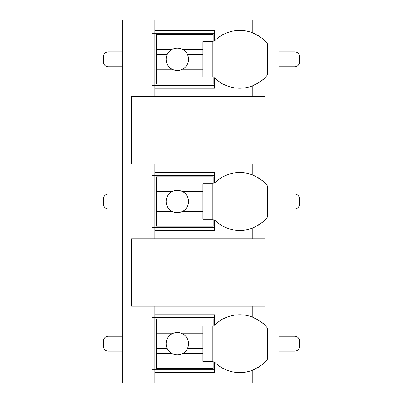 <?xml version="1.0" encoding="UTF-8"?>
<svg xmlns="http://www.w3.org/2000/svg" width="403" height="403" viewBox="0 0 403 403"><rect width="100%" height="100%" fill="white"/><g stroke="black" fill="none" stroke-linecap="round" stroke-linejoin="round"><path stroke-width="0.6" d="M261.507 365.123A35.449 35.449 0 0 0 264.937 362.085L264.937 382.85L278.926 382.85L278.926 20.15L122.205 20.15L122.205 382.85L154.858 382.85L154.858 314.748L214.562 314.748L214.562 325.256A35.449 35.449 0 0 1 252.807 317.242C260.398 321.251 264.444 323.921 264.937 325.256A35.449 35.449 0 0 0 261.502 322.209M252.807 164.001L252.807 175.073C260.398 179.083 264.444 181.753 264.937 183.088L264.937 164.001L131.534 164.001L131.534 96.644L264.937 96.644L264.937 77.744C264.444 79.079 260.403 81.749 252.807 85.758A35.449 35.449 0 0 0 252.807 85.753L252.807 96.644M261.507 222.955A35.449 35.449 0 0 0 264.937 219.912C264.444 221.247 260.403 223.917 252.807 227.927A35.449 35.449 0 0 1 214.562 219.912L214.562 230.42L154.858 230.42L154.858 227.619L152.057 227.619L152.057 175.381L154.858 175.381L154.858 172.58L214.562 172.58L214.562 183.088A35.449 35.449 0 0 1 252.807 175.073M154.858 230.42L154.858 238.813L131.534 238.813L131.534 306.169L154.858 306.169L154.858 314.748M214.562 369.788L152.057 369.788L152.057 317.549L214.562 317.549M252.807 85.758A35.449 35.449 0 0 1 214.562 77.744L214.562 88.252L154.858 88.252L154.858 85.451L152.057 85.451L152.057 33.212L154.858 33.212L154.858 30.411L214.562 30.411L214.562 40.915A35.449 35.449 0 0 1 252.807 32.905C260.398 36.915 264.444 39.585 264.937 40.915A35.449 35.449 0 0 0 261.502 37.872M264.937 382.85L154.858 382.85M154.858 306.169L264.937 306.169L264.937 325.256A35.449 35.449 0 0 1 267.733 328.44L267.733 358.897A35.449 35.449 0 0 1 264.937 362.085C264.444 363.415 260.403 366.085 252.807 370.095L252.807 382.85M264.937 20.15L264.937 40.915A35.449 35.449 0 0 1 267.733 44.103L267.733 74.56A35.449 35.449 0 0 1 261.512 80.786M261.502 180.04A35.449 35.449 0 0 1 267.733 186.272L267.733 216.728A35.449 35.449 0 0 1 264.937 219.912L264.937 238.813L154.858 238.813M154.858 372.589L214.562 372.589L214.562 362.085A35.449 35.449 0 0 0 252.807 370.095M253.366 369.868A35.449 35.449 0 0 0 255.29 368.997M257.658 367.732A35.449 35.449 0 0 0 258.303 367.345M259.779 366.387A35.449 35.449 0 0 0 260.434 365.924M264.937 164.001L264.937 96.644M264.937 306.169L264.937 238.813M154.858 20.15L154.858 30.411M154.858 164.001L154.858 172.58M154.858 88.252L154.858 96.644M260.429 321.408A35.449 35.449 0 0 0 259.779 320.949M258.303 319.997A35.449 35.449 0 0 0 257.658 319.609M255.29 318.34A35.449 35.449 0 0 0 252.807 317.242L252.807 306.169M156.258 333.729L156.258 318.949L213.162 318.949L213.162 325.946L202.9 325.946L202.9 333.729L182.483 333.729A11.193 11.193 0 0 0 172.192 333.729L156.258 333.729L156.258 348.333L167.164 348.333C167.935 350.333 169.613 352.091 172.192 353.612L156.258 353.612L156.258 368.392L213.162 368.392L213.162 361.395L202.9 361.395L202.9 353.612L182.483 353.612C185.063 352.091 186.74 350.333 187.516 348.333L202.9 348.333L202.9 353.612M156.258 339.004L167.164 339.004A11.193 11.193 0 0 1 172.192 333.729C169.613 335.251 167.935 337.009 167.164 339.004A11.193 11.193 0 0 0 185.667 351.149M202.9 333.729L202.9 348.333M187.516 348.333L187.516 348.333A11.193 11.193 0 0 0 187.516 339.004L202.9 339.004M187.516 339.004L187.516 339.004C186.74 337.009 185.063 335.251 182.483 333.729A11.193 11.193 0 0 1 185.667 336.188M212.23 361.395L212.23 325.946M156.258 348.333L156.258 353.612M214.562 85.451L154.858 85.451L154.858 33.212L214.562 33.212M260.429 37.071A35.449 35.449 0 0 0 259.779 36.613M258.303 35.655A35.449 35.449 0 0 0 257.658 35.268M255.29 34.003A35.449 35.449 0 0 0 253.381 33.137M252.807 32.905L252.807 20.15M253.366 85.527A35.449 35.449 0 0 0 255.29 84.66M257.658 83.391A35.449 35.449 0 0 0 258.303 83.003M259.779 82.046A35.449 35.449 0 0 0 260.434 81.587M156.258 49.388L156.258 34.608L213.162 34.608L213.162 41.605L202.9 41.605L202.9 49.388L182.483 49.388A11.193 11.193 0 0 0 172.192 49.388L156.258 49.388L156.258 63.996L167.164 63.996C167.935 65.991 169.613 67.749 172.192 69.271L156.258 69.271L156.258 84.051L213.162 84.051L213.162 77.054L202.9 77.054L202.9 69.271L182.483 69.271C185.063 67.749 186.74 65.991 187.516 63.996L202.9 63.996L202.9 69.271M156.258 54.667L167.164 54.667A11.193 11.193 0 0 1 172.192 49.388C169.613 50.909 167.935 52.667 167.164 54.667A11.193 11.193 0 0 0 185.667 66.812M202.9 49.388L202.9 63.996M187.516 63.996L187.516 63.996A11.193 11.193 0 0 0 187.516 54.667L202.9 54.667M187.516 54.667L187.516 54.667C186.74 52.667 185.063 50.909 182.483 49.388A11.193 11.193 0 0 1 185.667 51.851M212.23 77.054L212.23 41.605M156.258 63.996L156.258 69.271M214.562 227.619L154.858 227.619L154.858 175.381L214.562 175.381M260.429 179.239A35.449 35.449 0 0 0 259.779 178.781M258.303 177.824A35.449 35.449 0 0 0 257.658 177.441M255.29 176.171A35.449 35.449 0 0 0 253.381 175.305M252.807 227.927L252.807 238.813M253.366 227.7A35.449 35.449 0 0 0 255.29 226.829M257.658 225.559A35.449 35.449 0 0 0 258.303 225.176M259.779 224.219A35.449 35.449 0 0 0 260.434 223.756M156.258 191.556L156.258 176.781L213.162 176.781L213.162 183.773L202.9 183.773L202.9 191.556L182.483 191.556A11.193 11.193 0 0 0 172.192 191.556L156.258 191.556L156.258 206.165L167.164 206.165C167.935 208.16 169.613 209.923 172.192 211.444L156.258 211.444L156.258 226.219L213.162 226.219L213.162 219.227L202.9 219.227L202.9 211.444L182.483 211.444C185.063 209.923 186.74 208.16 187.516 206.165L202.9 206.165L202.9 211.444M156.258 196.835L167.164 196.835A11.193 11.193 0 0 1 172.192 191.556C169.613 193.077 167.935 194.84 167.164 196.835A11.193 11.193 0 0 0 185.667 208.981M202.9 191.556L202.9 206.165M187.516 206.165L187.516 206.165A11.193 11.193 0 0 0 187.516 196.835L202.9 196.835M187.516 196.835L187.516 196.835C186.74 194.84 185.063 193.077 182.483 191.556A11.193 11.193 0 0 1 185.667 194.019M212.23 219.227L212.23 183.773M156.258 206.165L156.258 211.444M122.205 351.134L108.211 351.134A4.665 4.665 0 0 1 103.551 346.469L103.551 340.873A4.665 4.665 0 0 1 108.211 336.208L122.205 336.208M278.926 351.134L294.789 351.134A4.665 4.665 0 0 0 299.449 346.469L299.449 340.873A4.665 4.665 0 0 0 294.789 336.208L278.926 336.208M122.205 208.961L108.211 208.961A4.665 4.665 0 0 1 103.551 204.301L103.551 198.699A4.665 4.665 0 0 1 108.211 194.039L122.205 194.039M278.926 208.961L294.789 208.961A4.665 4.665 0 0 0 299.449 204.301L299.449 198.699A4.665 4.665 0 0 0 294.789 194.039L278.926 194.039M122.205 66.792L108.211 66.792A4.665 4.665 0 0 1 103.551 62.127L103.551 56.531A4.665 4.665 0 0 1 108.211 51.866L122.205 51.866M278.926 66.792L294.789 66.792A4.665 4.665 0 0 0 299.449 62.127L299.449 56.531A4.665 4.665 0 0 0 294.789 51.866L278.926 51.866"/></g></svg>
